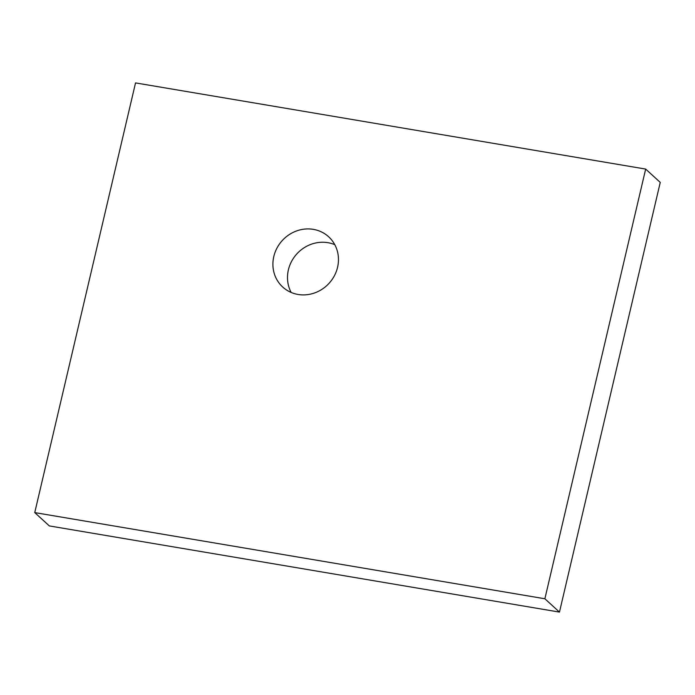 <?xml version="1.0" encoding="UTF-8"?>
<svg xmlns="http://www.w3.org/2000/svg" width="695" height="695" viewBox="0 0 695 695"><rect width="100%" height="100%" fill="white"/><g stroke="black" fill="none" stroke-linecap="round" stroke-linejoin="round"><path stroke-width="1.04" d="M333.626 242.694A34.046 31.692 132.4 0 1 326.111 286.192A34.046 31.692 132.4 0 1 282.717 287.035A34.046 31.692 132.4 0 1 277.739 281.11A34.046 31.692 132.4 0 1 285.263 237.62A34.046 31.692 132.4 0 1 328.648 236.778A34.046 31.692 132.4 0 1 333.626 242.694M334.799 244.692A34.046 31.692 -47.6 0 0 296.878 253.857A34.046 31.692 -47.6 0 0 291.162 292.447M135.534 82.905L645.664 169.076L544.88 598.769L34.75 512.597L135.534 82.905M645.664 169.076L660.25 182.403L559.466 612.095L49.336 525.924L34.75 512.597M544.88 598.769L559.466 612.095"/></g></svg>
